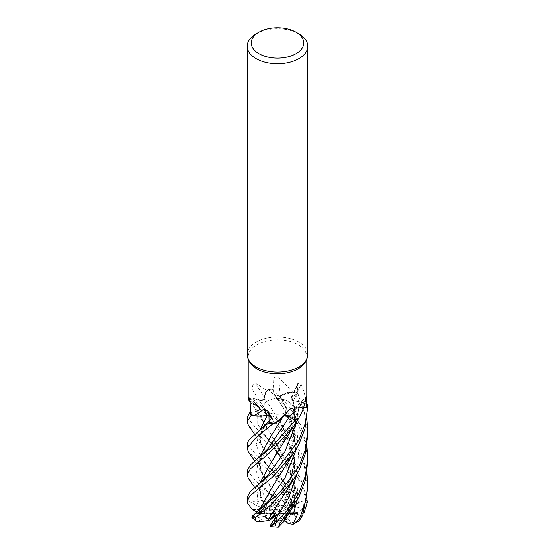 <?xml version="1.0" encoding="UTF-8"?>
<svg xmlns="http://www.w3.org/2000/svg" width="555" height="555" viewBox="0 0 555 555"><rect width="100%" height="100%" fill="white"/><g stroke="black" fill="none" stroke-linecap="round" stroke-linejoin="round"><path stroke-width="0.42" stroke-dasharray="2.77 2.08" d="M282.661 443.813L289.946 427.856L294.538 410.152L298.382 418.408L298.215 419.108L298.382 418.408L294.747 410.194L296.994 412.531A21.305 12.3 180 0 1 298.812 417.984M294.289 420.239L288.267 415.757M283.959 416L283.085 416.486L269.931 437.805M282.544 417.575L283.05 416.416L282.224 417.936M281.156 419.143L274.468 423.194L281.156 419.143M267.232 415.216C270.368 415.417 271.749 416.416 271.353 418.213L269.168 422.584L271.353 418.213L268.911 415.376M261.696 416.049L252.796 415.48L261.696 416.049M250.312 412.712L257.659 410.984C260.357 410.048 260.864 408.813 259.171 407.259C260.864 408.806 260.357 410.048 257.659 410.984L259.22 410.312L259.24 407.273L255.286 405.656A21.305 12.3 180 0 1 250.784 402.583A21.305 12.3 180 0 1 249.556 401.196A29.332 16.934 180 0 1 249.729 400.89A29.332 16.934 180 0 1 251.935 398.039A29.332 16.934 180 0 1 251.977 397.997L258.901 400.266A4.072 2.352 0 0 0 260.725 400.571L264.867 398.684L264.582 395.888A21.305 12.3 180 0 1 267.045 390.526L255.369 383.089C253.267 383.658 252.171 385.704 252.088 389.228L251.977 397.997M307.845 487.894L304.14 464.896L292.86 442.335L273.386 420.093L249.223 399.988L250 401.279L259.338 407.301L250 401.279L249.244 400.037A30.296 17.489 180 0 1 251.096 397.775L258.907 400.301C261.877 400.939 263.882 400.398 264.908 398.663C263.882 400.398 261.877 400.939 258.907 400.301L251.047 397.762L280.268 422.535L292.214 437.271L301.74 454.059L306.964 472.68M287.157 412.004A13.653 7.881 180 0 1 272.276 413.711A13.653 7.881 180 0 1 263.847 406.427A13.653 7.881 180 0 1 267.843 400.856A13.653 7.881 180 0 1 282.724 399.142A13.653 7.881 180 0 1 291.153 406.427A13.653 7.881 180 0 1 287.157 412.004A13.653 7.881 180 0 1 272.276 413.711A13.653 7.881 180 0 1 263.847 406.427A13.653 7.881 180 0 1 267.843 400.856A13.653 7.881 180 0 1 282.724 399.142A13.653 7.881 180 0 1 291.153 406.427A13.653 7.881 180 0 1 287.157 412.004M249.153 361.152A29.332 16.934 180 0 1 248.168 356.789A29.332 16.934 180 0 1 256.757 344.815A29.332 16.934 180 0 1 288.725 341.145A29.332 16.934 180 0 1 306.832 356.789A29.332 16.934 180 0 1 305.847 361.152M249.556 401.196L248.702 400.578M247.155 354.52A30.345 17.517 180 0 1 256.042 342.13A30.345 17.517 180 0 1 289.113 338.335A30.345 17.517 180 0 1 307.845 354.52M284.708 520.951L281.635 518.731L280.511 520.583L282.87 519.619L286.137 512.931L288.08 513.757L285.353 519.341L284.923 518.939M289.793 516.323L290.667 514.464L287.983 514.665L289.793 516.323A13.653 7.881 180 0 1 287.157 518.467A13.653 7.881 180 0 1 285.353 519.341M263.965 504.96L269.383 508.671L269.008 506.722L267.212 507.187L265.13 503.482L264.222 506.937L265.574 509.053L276.015 512.494L261.447 500.437L263.972 504.96L264.693 504.252L260.683 496.281L259.893 483.127M251.824 517.385L252.886 517.787L256.805 513.528L260.135 512.549L261.627 509.317L260.087 513.562L264.062 513.777L263.847 512.889L264.062 513.777L266.726 513.923L263.847 512.889A13.653 7.881 180 0 1 265.574 509.053M264.062 513.777L265.262 510.329L266.733 513.618L264.86 515.879L276.029 513.313L265.262 510.329L264.062 513.777M272.179 518.398L268.967 519.05A13.653 7.881 180 0 1 264.86 515.879M268.967 519.05L266.58 518.453L260.17 519.744L257.839 521.998M277.216 519.362L277.354 516.656L274.614 514.527L274.17 515.116L274.614 514.534L277.347 516.656L276.411 517.642L277.354 516.656L277.472 514.207L277.153 513.819L273.754 514.769M280.511 520.583A13.653 7.881 180 0 1 273.664 520.458M269.085 422.57L271.367 418.165A4.072 2.352 0 0 0 271.471 417.076L268.911 415.313M268.911 415.293A4.072 2.352 180 0 1 271.36 416.805A4.072 2.352 180 0 1 271.471 417.076L271.388 418.172M262.716 415.945L252.796 415.48M250.284 412.663L257.666 410.95A4.072 2.352 0 0 0 259.22 410.312A4.072 2.352 180 0 0 259.664 407.571L248.786 397.311M259.664 407.571A4.072 2.352 180 0 0 259.136 407.162A21.305 12.3 180 0 1 255.286 405.656L249.244 400.037A30.296 17.489 180 0 1 251.096 397.775L260.725 400.571A4.072 2.352 180 0 0 264.943 398.566A21.305 12.3 180 0 1 264.582 395.888L267.579 390.408A29.332 16.934 180 0 1 272.803 389.631L274.121 394.161A4.072 2.352 0 0 0 274.871 395.174L280.004 395.861L283.605 393.994A21.305 12.3 180 0 1 292.409 391.761L278.763 377.289C275.335 376.318 273.449 377.532 273.109 380.938L272.894 389.624L274.871 395.174A4.072 2.352 180 0 0 280.206 395.826A21.305 12.3 180 0 1 283.605 393.994L292.901 391.934A29.332 16.934 180 0 1 297.209 393.807L291.895 397.22L290.993 398.192L290.931 399.253L293.255 400.939L298.028 401.404A21.305 12.3 180 0 1 306.547 403.985C305.534 396.894 303.751 390.311 301.199 384.226L297.82 383.429L297.279 393.835L291.909 397.234A4.072 2.352 0 0 0 290.993 398.192A4.072 2.352 180 0 0 290.973 398.233L297.82 383.429M259.136 407.162A512.681 328.664 -179.5 0 0 248.952 397.546M264.943 398.566A512.681 174.256 -126.1 0 0 255.369 383.089M267.045 390.526A29.332 16.934 180 0 1 267.579 390.408L268.426 389.659A30.296 17.489 180 0 1 272.644 389.083L274.156 394.203C275.162 395.944 277.153 396.513 280.129 395.895C277.153 396.513 275.162 395.951 274.156 394.203L272.637 389.055L289.627 407.113L300.373 424.547L306.964 446.151M280.206 395.826A512.681 168.54 -95 0 1 278.763 377.289M292.409 391.761A29.332 16.934 180 0 1 292.901 391.934L294.441 391.844A30.296 17.489 180 0 1 297.855 393.391L291.923 397.283L290.959 399.336L293.255 400.939M307.845 461.17L305.354 442.619L298.07 424.082L284.687 405.206L268.426 389.659A30.296 17.489 180 0 1 272.644 389.083L272.803 389.631A29.332 16.934 180 0 1 272.894 389.624M290.973 398.233A4.072 2.352 180 0 0 293.435 401.008A21.305 12.3 180 0 1 298.028 401.404L306.624 404.311A29.332 16.934 180 0 1 306.832 406.343M293.435 401.008A512.681 441.6 -54.5 0 1 301.199 384.226M306.547 403.985A29.332 16.934 180 0 1 306.624 404.311L306.832 404.428M270.778 489.559L290.154 453.567L295.746 426.198L293.276 401.015L290.959 399.336L291.923 397.283L297.209 393.807A29.332 16.934 180 0 1 297.279 393.835M303.717 407.356L298.826 407.169A4.072 2.352 -0 0 0 296.953 407.349L294.532 409.319L294.76 410.11M306.776 407.432L296.953 407.349A4.072 2.352 180 0 0 294.962 408.404A4.072 2.352 180 0 0 294.663 410.207A21.305 12.3 180 0 1 296.994 412.531L298.417 418.22M294.663 410.207A512.681 439.296 55.5 0 1 305.791 398.684M284.042 415.91L283.161 416.486M284.084 415.868A4.072 2.352 180 0 0 282.967 416.5A21.305 12.3 180 0 1 281.413 418.852M282.967 416.5A512.681 163.371 95.4 0 1 289.079 409.77M281.281 419.004L274.461 423.194M286.644 515.581L295.066 487.574L294.282 457.903L284.694 430.507L271.228 408.279L264.804 398.67C263.979 395.222 265.346 392.094 268.904 389.284C265.346 392.08 263.986 395.215 264.804 398.677L264.777 398.629M286.435 515.852L290.133 506.694L294.573 489.898L295.239 464.542L286.546 434.544L271.298 408.39L264.867 398.684M282.613 470.363L289.876 454.594L294.643 437.194L295.898 419.06L293.38 400.981C299.346 401.251 304.3 402.694 308.226 405.303C304.313 402.701 299.367 401.258 293.38 400.981L293.359 400.904M283.126 416.416L284.209 415.903M270.826 462.974L290.133 427.086L294.518 409.41L298.833 407.217L294.518 409.41L294.643 410.089M282.661 496.739L292.568 472.624L295.905 445.714L290.945 419.129L280.06 395.854L294.441 391.844L280.018 395.791M270.68 516.206L290.126 480.165L294.774 462.246L295.128 437.139L289.106 414.238L280.004 395.861M291.153 506.729L290.667 514.464L290.848 507.103L295.218 504.655L294.733 515.442L293.97 483.322L285.86 459.561L260.69 416.694L259.24 407.273M294.622 515.449L295.517 492.791L290.452 470.73L271.235 434.829L262.952 422.008L259.123 407.28M256.042 33.848A30.345 17.517 180 0 1 298.958 33.848M277.118 511.974L278.111 504.495L274.309 499.16L271.707 501.63L276.536 511.696L277.118 511.974L274.309 499.16L278.111 504.495L283.785 506.715A13.653 7.881 180 0 1 287.171 508.151L283.556 501.706L286.644 507.034L278.513 511.71L278.506 512.147L285.887 500.603L283.563 501.706L278.513 511.71M247.155 497.044L248.3 500.679L254.051 504.426L251.984 500.679L264.222 506.937L265.13 503.482L267.212 507.187L271.936 506.521A13.653 7.881 180 0 1 275.995 505.882L271.707 501.63L275.266 505.112L276.536 511.696M247.155 443.986L256.042 454.718L260.357 458.291L292.069 490.086L295.184 500.249L289.141 490.634L287.483 496.441L288.385 496.697L291.701 505.445L288.545 507.735L285.887 500.603L288.545 507.735L286.435 509.268L289.814 509.483L288.545 507.735L290.896 512.189A13.653 7.881 180 0 1 291.153 513.722A13.653 7.881 180 0 1 291.07 514.617L290.848 507.103L291.132 513.368L279.137 512.882L291.153 506.736M289.814 509.483A13.653 7.881 180 0 1 291.153 512.889A13.653 7.881 180 0 1 291.132 513.368M278.159 506.597L280.566 505.21A13.653 7.881 180 0 1 286.644 507.034M280.566 505.21L278.111 504.495L278.034 501.345L279.769 501.325L262.903 474.913L259.442 465.472L259.747 456.723M269.008 506.722A13.653 7.881 180 0 1 275.266 505.112M254.051 504.426L265.949 509.511L264.222 506.937L275.28 512.584M276.015 512.494L269.383 508.671M266.58 518.453A13.653 7.881 180 0 1 264.603 516.31L266.733 513.618L275.696 513.701M276.029 513.313L266.726 513.923M277.153 513.819L274.954 515.838M275.877 516.837L277.472 514.207M294.67 514.166L290.667 514.464L287.92 518.814A13.653 7.881 180 0 1 287.157 519.293A13.653 7.881 180 0 1 284.743 520.403L288.08 513.757L278.534 513.625L286.137 512.931L282.87 519.619L277.098 521.596L274.857 525.301L278.298 527.243M278.534 513.625L281.635 518.731M284.32 518.384L279.269 513.729M303.883 512.119L303.141 501.005L279.734 512.612M279.137 512.882L287.983 514.665M278.506 512.147L286.435 509.268M287.92 518.814L291.535 522.13L293.526 522.727L299.249 520.937M288.572 513.757L286.137 512.931L288.711 512.695L287.324 515.72M289.141 490.634L283.556 501.706L285.887 500.603L288.385 496.697M247.155 470.508L256.042 481.24L265.769 489.302L272.873 496.621L266.372 490.495L271.707 501.63L274.309 499.16L273.358 494.824L278.034 501.345M293.047 506.368L302.461 508.595L306.2 504.724L306.367 500.055L299.95 480.769L287.358 461.51L248.307 425.317M247.155 417.45L256.035 428.21L260.35 431.755L288.642 458.867L300.491 477.758L306.971 499.223M279.769 501.429L287.969 498.744L289.981 493.277L288.177 489.059L248.279 451.777M249.223 399.988A30.345 17.517 180 0 1 251.047 397.762M264.784 504.315L265.595 499.139L261.946 490.412L248.258 478.23M293.22 506.243L283.702 481.587L262.924 448.468L259.449 438.977L259.754 430.194M291.701 505.445L293.137 506.306L285.95 486.305L260.69 443.23L259.893 430.083M269.043 420.912L271.353 418.213L268.897 423.118M289.162 512.841L288.711 512.695M259.372 512.896L256.979 512.085M259.15 512.882L259.74 509.781M307.845 408.501L307.754 404.99M260.087 513.562L259.261 512.889L259.886 509.663M307.845 434.537L304.383 412.601L294.441 391.844A30.296 17.489 180 0 1 297.855 393.391L306.971 419.629M279.769 501.241L271.263 487.949M259.9 456.598L260.697 469.773L271.339 488.06M266.372 490.495L269.251 494.033L273.358 494.824M285.86 415.577L289.675 416.534M251.984 500.679L256.923 502.004L261.447 500.437M264.603 504.197L262.869 501.352L259.435 491.959L259.747 483.245M303.141 501.005L295.857 504.217M294.837 515.435L298.16 521.277M290.896 512.189L297.64 512.626L302.461 508.595M263.847 512.889L263.847 406.427L263.847 512.889L264.284 511.738L258.533 509.656L252.185 509.49M283.785 506.715L288.586 503.947L287.969 498.744M271.936 506.521L271.18 502.622L265.595 499.139M303.536 513.125L297.598 515.047L291.07 514.617M294.525 391.844A30.345 17.517 180 0 1 297.889 393.37M268.474 389.617A30.345 17.517 180 0 1 272.637 389.055M272.873 496.621L275.273 502.108L275.995 505.882M295.184 500.249L291.833 505.473L287.171 508.151M256.805 513.528L266.733 513.618L265.262 510.322L261.627 509.317M264.284 511.738A13.653 7.881 180 0 1 265.949 509.511M277.098 521.596A13.653 7.881 180 0 1 272.963 521.159M252.886 517.787L258.394 517.558L264.603 516.31M271.367 418.165A512.418 178.315 126.7 0 0 268.877 413.87M257.666 410.95A512.418 328.498 -179.5 0 0 250.201 403.887M258.901 400.266A512.418 174.166 -126.1 0 0 252.088 389.228M297.175 473.873L298.673 451.659L294.434 430.174L285.367 410.568L274.121 394.161A512.418 168.456 -95 0 1 273.109 380.938M291.909 397.234A512.418 441.371 -54.5 0 1 297.438 385.26M297.133 421.023L298.833 407.155A512.418 439.074 55.5 0 1 305.541 400.169M297.196 500.291L298.444 475.475L292.554 451.687L268.96 414.099L258.887 400.273M297.154 447.441L298.382 421.821L291.895 397.22M257.659 410.984L257.7 424.478L268.918 440.573L260.35 431.755M247.433 503.101A30.345 17.517 180 0 1 248.3 500.679M287.733 494.512L259.796 454.587L256.119 444.361L259.324 434.343L268.051 422.084C261.419 430.583 261.086 432.782 259.997 436.209C259.553 436.154 259.879 442.03 260.69 443.23M260.135 512.549L268.259 501.297C261.301 510.336 260.919 512.993 260.184 514.818M269.203 493.971L259.761 481.012L256.119 470.806L259.379 460.768L268.127 448.475C261.78 456.598 261.204 459.047 260.08 462.322C259.511 464.285 259.719 466.762 260.697 469.773M256.923 501.998L258.026 489.656L268.19 474.893M298.562 503.212L294.989 484.883L287.594 467.74L268.925 440.58C275.252 447.399 281.558 457.445 287.837 470.73L291.278 479.624L294.74 495.899L294.608 514.658M258.533 509.656A20.23 11.683 180 0 1 260.392 507.485M274.857 525.301A20.23 11.683 180 0 1 270.784 524.739M306.367 500.055A30.345 17.517 180 0 1 307.394 502.448M297.64 512.626A20.23 11.683 180 0 1 297.598 515.047M261.946 490.412A30.345 17.517 180 0 1 265.769 489.302M288.177 489.059A30.345 17.517 180 0 1 292.069 490.086M271.18 502.622A20.23 11.683 180 0 1 275.273 502.108M288.586 503.947A20.23 11.683 180 0 1 291.833 505.473M260.17 519.744A20.23 11.683 180 0 1 258.394 517.558M291.535 522.13A20.23 11.683 180 0 1 288.232 523.622M248.168 359.009L248.168 356.789M271.36 416.805L267.982 411.026M250.784 402.583L250.055 401.882M294.962 408.404L306.478 396.499M290.154 453.567L294.205 437.957C295.413 427.87 295.572 420.419 294.67 415.605L290.938 399.253M282.738 417.235L282.995 416.791M290.133 427.093L294.538 409.326M290.126 480.165L294.407 463.141L295.184 454.42C295.607 446.296 294.427 437.437 291.646 427.843C288.669 418.956 285.249 411.31 281.399 404.893L274.413 394.716M250 401.279L254.155 407.134L262.952 422.008M260.142 409.167L260.149 409.132C259.49 410.45 259.671 412.962 260.69 416.694M291.153 512.889L291.153 513.722M291.153 507.041L291.153 406.427L291.153 507.041M306.832 359.009L306.832 356.789M262.924 448.468L254.689 434.44M260.357 458.291L268.87 467.039C274.364 472.673 280.566 482.475 287.49 496.441M260.316 405.185L268.96 414.099M268.939 414.079L278.832 427.288C281.135 430.375 284.271 436.334 288.246 445.172L291.417 453.601L294.74 469.343L295.204 480.103L294.518 488.844L290.133 506.694M292.547 454.594L293.241 453.574M262.903 474.913L254.696 460.976M260.35 484.82L268.814 493.478M269.251 494.033L268.807 493.464M260.683 496.281C259.622 491.584 259.442 488.983 260.156 488.483C260.274 486.548 262.952 482.017 268.197 474.886M254.703 487.498L262.869 501.352M293.311 479.971L293.061 480.339M307.845 483.967L307.845 484.425"/><path stroke-width="0.83" d="M254.703 487.498L248.258 478.23L247.155 474.844L250.138 469.044L268.384 453.948L293.338 426.948L298.215 419.108A30.296 17.489 180 0 1 294.851 420.683L294.289 420.239A29.332 16.934 180 0 1 294.219 420.26L289.682 416.486A4.072 2.352 -0 0 0 288.267 415.757L284.042 415.91M298.201 419.157A30.345 17.517 180 0 1 294.878 420.711L270.923 447.94L259.782 456.696L268.141 448.461L289.675 416.534L291.729 418.186L289.675 416.534L283.959 416M282.273 417.88L281.156 419.143L282.273 417.88M254.696 460.976L248.279 451.777L247.155 448.315L255.647 437.93L273.06 423.68L274.468 423.194L273.129 423.652A30.296 17.489 180 0 1 268.897 423.118L269.161 422.584A29.332 16.934 180 0 1 269.085 422.57L268.877 413.87L267.982 411.026L263.646 409.139C259.955 412.33 256.438 414.536 253.108 415.75A29.332 16.934 180 0 1 252.796 415.48L251.339 415.168A30.296 17.489 180 0 1 249.424 412.92L247.155 417.45L247.155 421.772L251.262 415.147A30.345 17.517 180 0 1 249.382 412.934M268.911 415.376L267.6 415.216M259.754 430.194L267.392 415.161L262.716 415.945A21.305 12.3 180 0 1 253.108 415.75M296.099 32.197L298.958 33.848A30.345 17.517 180 0 1 307.845 46.238L307.845 354.52A30.345 17.517 180 0 1 306.825 359.029L305.847 361.152A29.332 16.934 180 0 1 298.243 368.763A29.332 16.934 180 0 1 269.89 373.147A29.332 16.934 180 0 1 249.153 361.152L248.175 359.029A30.345 17.517 180 0 1 247.155 354.52L247.155 46.238A30.345 17.517 180 0 1 256.042 33.848L258.901 32.197A26.3 15.186 180 0 1 296.099 32.197A26.3 15.186 180 0 1 296.099 53.668A26.3 15.186 180 0 1 258.901 53.668A26.3 15.186 180 0 1 258.901 32.197L256.042 33.848M250.055 401.882L248.168 399.364L248.786 397.311M248.952 397.546A512.681 328.664 -179.5 0 0 248.647 397.262C249.445 398.192 249.965 400.405 250.201 403.887L250.284 412.663A29.332 16.934 180 0 0 250.312 412.712L249.424 412.92A30.296 17.489 180 0 0 251.339 415.168L252.796 415.48A29.332 16.934 180 0 1 250.312 412.712M282.224 417.936L281.281 419.004A21.305 12.3 180 0 1 275.023 423.222A29.332 16.934 180 0 1 274.461 423.194A29.332 16.934 180 0 1 269.168 422.584L259.685 430.257L248.557 440.295L247.155 443.986L247.155 448.315M275.023 423.222L285.083 414.772L289.079 409.77C292.152 407.897 293.803 408.535 294.039 411.671L294.219 420.26M305.541 400.169A512.418 439.074 55.5 0 1 306.755 398.941L306.478 396.499L305.791 398.684C304.868 405.219 302.544 411.657 298.812 417.984A29.332 16.934 180 0 1 298.417 418.22A29.332 16.934 180 0 1 298.243 418.324A29.332 16.934 180 0 1 294.296 420.232L294.878 420.711M306.825 359.029A30.345 17.517 180 0 1 298.958 366.911A30.345 17.517 180 0 1 269.626 371.441A30.345 17.517 180 0 1 248.175 359.029M307.845 46.238A30.345 17.517 180 0 1 298.958 58.629A30.345 17.517 180 0 1 265.887 62.424A30.345 17.517 180 0 1 247.155 46.238M306.964 446.151L307.845 457.493L305.479 475.732L298.958 493.124L288.198 509.31L275.925 522.956L270.257 526.646L277.216 519.362L276.425 517.676L273.754 514.769L269.321 520.68L271.034 519.313L274.17 515.116L271.034 519.313L274.954 515.838M270.257 526.646L270.784 524.739L272.963 521.159L276.411 517.642L273.664 520.458L275.877 516.837M268.911 415.313L267.302 415.223M268.911 415.293A4.072 2.352 180 0 0 267.156 415.147A21.305 12.3 180 0 1 262.716 415.945M267.156 415.147A512.681 178.405 126.7 0 0 263.646 409.139M306.755 398.941L306.769 407.474L303.717 407.356M306.832 359.009L306.832 406.343A29.332 16.934 180 0 1 306.776 407.425L307.734 407.453L306.776 407.432A29.332 16.934 180 0 1 306.769 407.474M285.09 414.772L281.413 418.852A21.305 12.3 180 0 1 281.281 419.004M284.084 415.868A4.072 2.352 180 0 1 288.267 415.757M259.893 430.083L267.364 415.168M306.776 407.432L307.734 407.453A30.296 17.489 180 0 0 307.699 404.956A30.296 17.489 180 0 1 307.734 407.453L307.782 407.46A30.345 17.517 180 0 0 307.845 406.343A30.345 17.517 180 0 0 307.754 404.99L306.832 404.428M268.897 423.118A30.296 17.489 180 0 0 273.136 423.652L274.461 423.194M294.289 420.239L294.851 420.683A30.296 17.489 180 0 0 298.215 419.108L298.417 418.22M284.923 518.939L284.32 518.384M299.249 520.937L302.822 515.116L307.845 487.894L307.845 484.425M306.964 472.68L307.845 483.967L305.826 500.825L300.213 517.08L298.791 519.529L293.082 524.329L297.834 513.791L289.162 512.841M254.689 434.44L248.307 425.317L247.155 421.772M273.06 423.68A30.345 17.517 180 0 1 268.884 423.146M259.782 456.696L250.472 464.799L247.155 470.508L247.155 474.844M286.644 515.581L283.397 521.894L278.298 527.243L280.206 522.907L298.958 497.169L305.507 479.957L307.845 461.17M307.782 407.46L305.125 424.041L298.958 440.108L278.166 467.705L250.492 491.258L247.155 497.044L247.155 501.38L249.563 496.094L273.122 476.544L293.241 453.588L298.958 444.222L304.959 428.953L307.845 406.343M256.979 512.085L252.185 509.49L247.433 503.101L247.155 501.38M306.971 419.629L307.845 431.006L305.174 450.389L298.958 466.623L279.887 492.452L252.823 515.657L251.824 517.385L255.834 520.999L255.557 517.558L271.083 504.703L293.311 479.971L298.958 470.695L305.507 453.407L307.845 434.537M251.262 415.147L252.796 415.48M283.355 521.86L286.435 515.852M287.324 515.72L284.708 520.951L283.584 521.665M259.74 509.781L270.764 489.579L292.547 454.594M259.886 509.663L270.778 489.559M259.747 456.723L270.847 436.417L282.544 417.575M269.931 437.805L259.9 456.598M284.209 415.903L285.86 415.577M259.893 483.127L270.916 462.835M259.747 483.245L270.826 462.981L293.151 427.211M269.321 520.68L267.565 520.722L270.68 516.206M267.614 520.687L257.839 521.998L255.834 520.999M267.517 520.756L293.311 479.971M306.971 499.223L307.394 502.448L304.175 512.577L303.883 512.119M304.175 512.577L303.536 513.125M297.834 513.784L288.572 513.757M293.082 524.329L288.232 523.622L284.916 520.562M289.682 416.486A512.418 163.288 95.4 0 1 294.039 411.671M302.822 515.116A30.345 17.517 180 0 1 300.213 517.08M280.206 522.907A30.345 17.517 180 0 1 275.925 522.956M255.557 517.558A30.345 17.517 180 0 1 252.823 515.657M259.685 430.25L269.043 420.912M293.526 513.521L297.196 500.291M259.92 509.636L268.259 501.297L285.006 477.924L297.154 447.441M268.19 474.893L284.951 451.52L297.133 421.023M276.425 517.676L288.767 497.682L297.175 473.873M248.168 399.364L248.168 359.009M293.283 524.246L299.332 520.874M282.856 522.845L293.387 506.354M268.197 474.886L259.851 483.162M278.173 527.25L270.153 526.646M307.845 431.339L307.845 434.954M307.845 457.493L307.845 461.427"/></g></svg>

